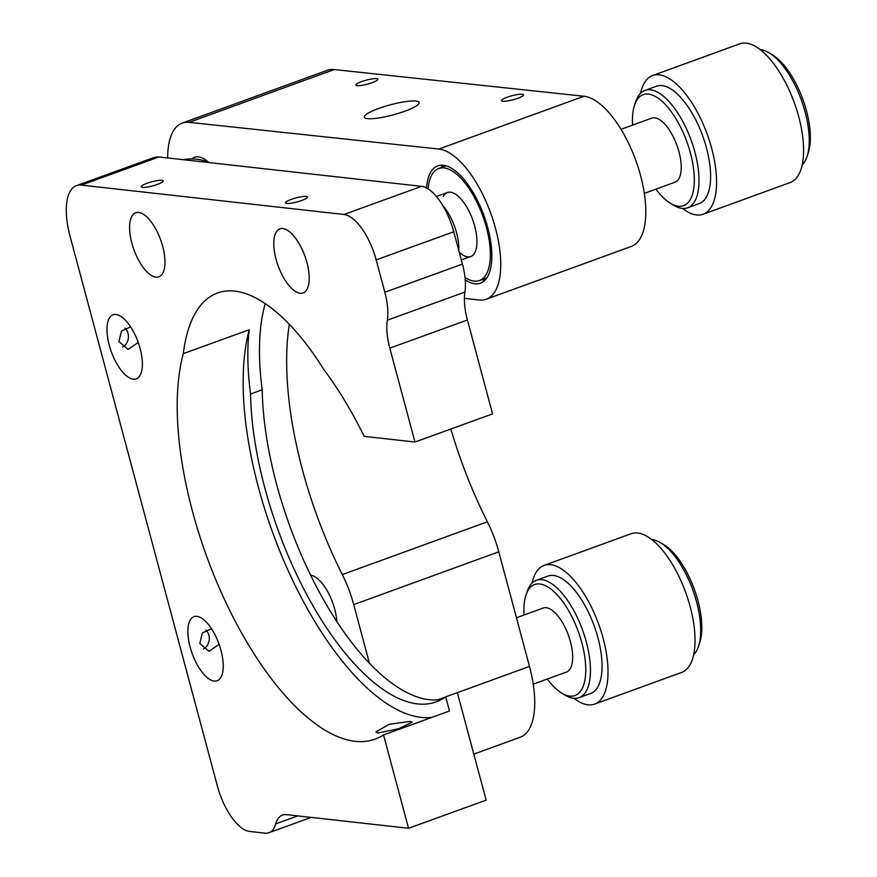 <?xml version="1.0" encoding="UTF-8"?>
<svg xmlns="http://www.w3.org/2000/svg" width="877" height="877" viewBox="0 0 877 877"><rect width="100%" height="100%" fill="white"/><g stroke="black" fill="none" stroke-linecap="round" stroke-linejoin="round"><path stroke-width="1.32" d="M336.856 621.475A34.06 14.394 -110 0 0 334.729 609.175A34.06 14.394 -110 0 0 310.666 575.191M208.847 162.552A43.148 18.231 -110 0 0 204.275 159.044A43.148 18.231 -110 0 0 191.866 158.934M442.984 165.205A62.453 26.398 -110 0 0 440.988 167.682M465.238 279.884A62.453 26.398 -110 0 0 480.464 283.216A62.453 26.398 -110 0 0 487.722 227.581A62.453 26.398 -110 0 0 437.744 165.841A62.453 26.398 -110 0 0 426.551 187.974M357.202 85.672A11.357 2.083 -15 0 0 369.809 83.468A11.357 2.083 -15 0 0 377.834 79.215A11.357 2.083 -15 0 0 376.54 78.634A11.357 2.083 -15 0 0 363.922 80.827A11.357 2.083 -15 0 0 355.898 85.091A11.357 2.083 -15 0 0 357.202 85.672M415.906 101.052A28.393 5.218 165 0 1 419.151 102.51A28.393 5.218 165 0 1 399.09 113.155A28.393 5.218 165 0 1 367.551 118.658A28.393 5.218 165 0 1 364.317 117.2A28.393 5.218 165 0 1 384.367 106.555A28.393 5.218 165 0 1 415.906 101.052M464.393 298.399L479.324 300A79.489 33.589 -110 0 0 486.296 299.221A79.489 33.589 -110 0 0 495.527 228.426A79.489 33.589 -110 0 0 438.884 149.057L189.114 122.341A79.489 33.589 -110 0 0 182.153 123.12A79.489 33.589 -110 0 0 167.682 157.959M486.296 299.221L631.352 246.415A79.489 33.589 -110 0 0 640.583 175.619A79.489 33.589 -110 0 0 583.939 96.251L334.181 69.546A79.489 33.589 -110 0 0 327.209 70.324L182.153 123.12M502.894 101.25A11.357 2.083 -15 0 0 515.512 99.046A11.357 2.083 -15 0 0 523.536 94.793A11.357 2.083 -15 0 0 522.232 94.212A11.357 2.083 -15 0 0 509.625 96.415A11.357 2.083 -15 0 0 501.6 100.669A11.357 2.083 -15 0 0 502.894 101.25M473.81 754.121L520.258 737.217A79.489 33.589 -110 0 0 529.489 666.421L498.783 551.808L353.716 604.604A68.132 28.798 -110 0 0 342.315 574.599L487.371 521.793A68.132 28.798 70 0 1 498.783 551.808M289.311 324.337A238.456 100.778 -110 0 0 342.315 574.599M450.866 429.017A238.456 100.778 -110 0 0 487.371 521.793M481.769 279.719A62.453 26.398 -110 0 0 484.893 280.322M353.716 604.604L369.392 663.1M464.996 277.395A59.614 25.192 -110 0 0 479.5 280.541A59.614 25.192 -110 0 0 489.651 243.74A59.614 25.192 -110 0 0 467.923 186.889A59.614 25.192 -110 0 0 438.708 168.505A59.614 25.192 -110 0 0 428.086 188.873M459.197 252.083A34.06 14.394 -110 0 0 476.781 245.363A34.06 14.394 -110 0 0 464.141 203.015A34.06 14.394 -110 0 0 443.313 196.536M533.238 684.148L566.476 672.056A34.06 14.394 -110 0 0 569.82 639.563A34.06 14.394 -110 0 0 547.292 607.904A34.06 14.394 -110 0 0 543.17 608.035L516.454 617.759M644.332 193.357L675.027 182.175A34.06 14.394 -110 0 0 678.842 151.293A34.06 14.394 -110 0 0 657.487 118.57A34.06 14.394 -110 0 0 651.721 118.154L621.026 129.336M458.759 250.427A34.06 14.394 -110 0 0 442.775 205.558M547.325 679.028A59.044 24.951 -110 0 0 561.751 693.104A59.044 24.951 -110 0 0 581.879 642.94A59.044 24.951 -110 0 0 552.784 590.572A59.044 24.951 -110 0 0 526.025 594.935A59.044 24.951 -110 0 0 524.018 615.007M526.025 594.935L527.263 591.284A62.453 26.398 70 0 1 536.362 580.3A62.453 26.398 70 0 1 586.34 642.052A62.453 26.398 70 0 1 579.083 697.675A62.453 26.398 70 0 1 565.062 695.11L561.751 693.104M579.083 697.675L590.692 693.444A62.453 26.398 -110 0 0 597.95 637.82A62.453 26.398 -110 0 0 547.972 576.079L536.362 580.3M573.986 698.322A73.811 31.188 -110 0 0 594.573 704.121L681.615 672.44A73.811 31.188 -110 0 0 690.188 606.698A73.811 31.188 -110 0 0 631.122 533.72L544.08 565.402A73.811 31.188 -110 0 0 532.043 583.084M594.573 704.121A73.811 31.188 -110 0 0 603.157 638.379A73.811 31.188 -110 0 0 544.08 565.402M693.652 654.757A62.453 26.398 -110 0 0 698.432 646.557A62.453 26.398 -110 0 0 696.59 601.918A62.453 26.398 -110 0 0 660.633 542.731A62.453 26.398 -110 0 0 651.71 539.519M660.633 542.731L663.944 544.738A59.044 24.951 70 0 1 697.928 600.69A59.044 24.951 70 0 1 699.671 642.907L698.432 646.557M655.875 189.147A59.044 24.951 -110 0 0 670.313 203.234A59.044 24.951 -110 0 0 690.44 153.058A59.044 24.951 -110 0 0 661.335 100.702A59.044 24.951 -110 0 0 634.575 105.065A59.044 24.951 -110 0 0 632.569 125.126M634.575 105.065L635.814 101.403A62.453 26.398 70 0 1 644.913 90.43A62.453 26.398 70 0 1 694.902 152.17A62.453 26.398 70 0 1 687.645 207.794A62.453 26.398 70 0 1 673.613 205.24L670.313 203.234M687.645 207.794L699.243 203.574A62.453 26.398 -110 0 0 706.5 147.95A62.453 26.398 -110 0 0 656.522 86.198L644.913 90.43M682.536 208.441A73.811 31.188 -110 0 0 703.135 214.24L790.166 182.559A73.811 31.188 -110 0 0 798.739 116.827A73.811 31.188 -110 0 0 739.673 43.85L652.641 75.532A73.811 31.188 -110 0 0 640.594 93.214M703.135 214.24A73.811 31.188 -110 0 0 711.707 148.509A73.811 31.188 -110 0 0 652.641 75.532M802.214 164.887A62.453 26.398 -110 0 0 806.983 156.687A62.453 26.398 -110 0 0 805.141 112.048A62.453 26.398 -110 0 0 769.195 52.861A62.453 26.398 -110 0 0 760.26 49.649M769.195 52.861L772.494 54.867A59.044 24.951 70 0 1 806.478 110.82A59.044 24.951 70 0 1 808.221 153.026L806.983 156.687M76.431 185.65L154.023 157.509A56.775 23.723 70.1 0 1 158.934 156.972L81.342 185.113A56.775 23.723 -109.9 0 0 76.431 185.65A56.775 23.723 -109.9 0 0 70.028 236.143L217.364 785.989A45.418 18.976 -109.9 0 0 249.517 831.418L264.975 833.15A45.418 18.976 -109.9 0 0 268.899 832.722A45.418 18.976 -109.9 0 0 275.707 823.887A45.418 18.976 70.1 0 1 282.515 815.062A45.418 18.976 70.1 0 1 286.45 814.634L408.55 828.283L486.143 800.142L457.334 692.633L445.702 696.853L449.495 711.006L383.534 734.926A229.938 96.053 -109.9 0 1 375.148 739.114A229.938 96.053 -109.9 0 1 192.469 511.291A229.938 96.053 -109.9 0 1 183.304 353.628A198.717 83.019 70.1 0 1 217.463 293.006A198.717 83.019 70.1 0 1 323.701 369.327A229.938 96.053 -109.9 0 1 364.196 436.362L414.974 442.03L492.567 413.9L467.408 320.006L389.816 348.147A45.418 18.976 70.1 0 1 387.327 320.193A45.418 18.976 -109.9 0 0 384.828 292.249L462.42 264.109L453.76 231.769L376.167 259.899A45.418 18.976 -109.9 0 0 344.003 214.47L421.596 186.341A45.418 18.976 70.1 0 1 453.76 231.769M183.304 353.628L249.254 329.719A198.717 83.019 -109.9 0 0 250.559 394.003A215.753 90.134 -109.9 0 0 264.865 488.094A215.753 90.134 -109.9 0 0 436.264 701.852A215.753 90.134 -109.9 0 0 445.702 696.853M441.909 699.265A215.753 90.134 70.1 0 1 276.496 483.874A215.753 90.134 70.1 0 1 262.201 389.783A198.717 83.019 70.1 0 1 265.227 303.661M378.053 733.008L375.926 731.922L389.048 724.325L410.063 721.398L412.124 722.22L398.684 728.699L378.053 733.008M249.254 329.719A229.938 96.053 -109.9 0 0 258.419 487.371A229.938 96.053 -109.9 0 0 431.977 717.353M161.938 180.322A11.357 2.083 -15 0 0 149.32 182.504A11.357 2.083 -15 0 0 141.274 186.779A11.357 2.083 -15 0 0 142.545 187.349A11.357 2.083 -15 0 0 155.152 185.168A11.357 2.083 -15 0 0 163.21 180.892A11.357 2.083 -15 0 0 161.938 180.322M131.835 243.05A34.06 14.229 70.1 0 1 135.672 212.749A34.06 14.229 70.1 0 1 162.738 246.503A34.06 14.229 70.1 0 1 158.901 276.803A34.06 14.229 70.1 0 1 131.835 243.05M306.15 196.437A11.357 2.083 -15 0 0 293.532 198.63A11.357 2.083 -15 0 0 285.485 202.894A11.357 2.083 -15 0 0 286.746 203.475A11.357 2.083 -15 0 0 299.364 201.282A11.357 2.083 -15 0 0 307.421 197.018A11.357 2.083 -15 0 0 306.15 196.437M276.047 259.164A34.06 14.229 70.1 0 1 279.884 228.875A34.06 14.229 70.1 0 1 306.95 262.629A34.06 14.229 70.1 0 1 303.113 292.918A34.06 14.229 70.1 0 1 276.047 259.164M205.832 630.037A11.357 10.107 -83.6 0 1 208.901 635.288A11.357 10.107 -83.6 0 1 203.42 648.98M211.51 628.754L202.379 632.931L199.813 643.466L208.978 651.315L219.118 644.354M190.112 646.985A34.06 14.229 70.1 0 1 193.949 616.684A34.06 14.229 70.1 0 1 221.015 650.438A34.06 14.229 70.1 0 1 217.178 680.738A34.06 14.229 70.1 0 1 190.112 646.985M124.951 328.162A11.357 10.107 -83.6 0 1 128.02 333.403A11.357 10.107 -83.6 0 1 122.539 347.106M130.618 326.869L121.497 331.057L118.921 341.591L128.097 349.441L138.226 342.468M109.219 345.11A34.06 14.229 70.1 0 1 113.056 314.81A34.06 14.229 70.1 0 1 140.123 348.564A34.06 14.229 70.1 0 1 136.286 378.864A34.06 14.229 70.1 0 1 109.219 345.11M81.342 185.113L344.003 214.47M158.934 156.972L421.596 186.341M376.167 259.899L384.828 292.249M387.327 320.193L464.92 292.063A45.418 18.976 -109.9 0 0 462.42 264.109M464.92 292.063A45.418 18.976 -109.9 0 0 467.408 320.006M389.816 348.147L414.974 442.03M408.55 828.283L383.534 734.926M250.559 394.003L262.201 389.783M438.884 149.057L583.939 96.251M437.722 699.824L445.505 696.985M457.345 692.677L529.489 666.421M189.114 122.341L334.181 69.546M297.752 815.895L275.707 823.887M486.888 277.856L479.5 280.541M446.108 165.819L438.708 168.505M447.456 192.512L436.428 196.525M470.752 256.533L461.313 259.976M208.583 162.311A45.418 45.418 0 0 0 183.15 159.68M268.899 832.722L311.171 817.397"/></g></svg>

